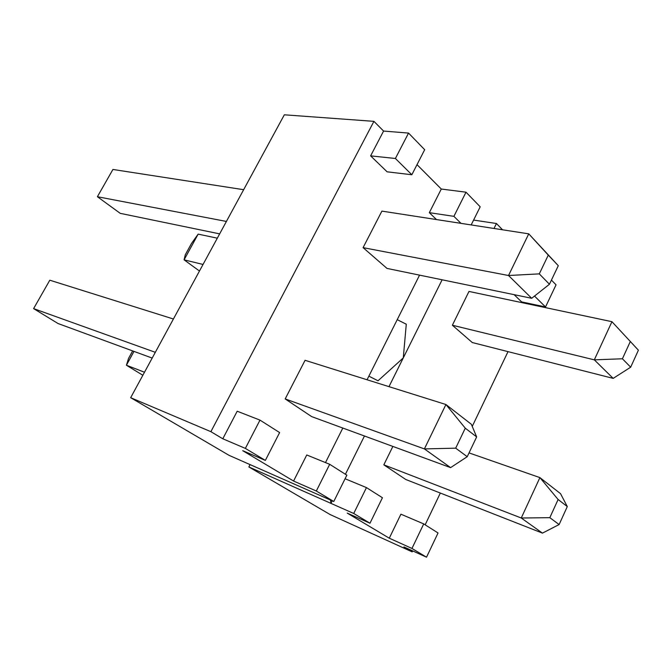 <?xml version="1.0" encoding="UTF-8"?>
<svg xmlns="http://www.w3.org/2000/svg" width="672" height="672" viewBox="0 0 672 672"><rect width="100%" height="100%" fill="white"/><g stroke="black" fill="none" stroke-linecap="round" stroke-linejoin="round"><path stroke-width="1.01" d="M330.498 500.052L330.96 503.37L353.724 513.475L369.978 523.236L347.222 513.089L389.29 538.205L411.961 548.453L426.527 557.197L403.897 546.932L412.188 551.88L330.078 514.534L248.875 466.956L250.018 464.579M388.987 386.652L403.276 357.916L378.017 380.789L368.869 376.152M248.875 466.956L330.96 503.37L332.228 500.816M345.425 474.272L364.459 435.994M397.219 319.662L406.283 324.206L403.276 357.916L442.117 279.796M419.555 275.142L367.055 379.764M342.821 428.056L325.492 462.596M311.01 491.459L229.085 455.356L130.67 397.69L210.89 431.676L222.793 438.782L245.356 448.392L259.988 420.118L279.628 432.566L265.356 460.404L242.71 450.677L293.572 481.043L316.319 491.014L329.7 464.302L346.853 475.18L333.774 501.497L311.01 491.459M333.774 501.497L316.319 491.014M265.356 460.404L245.356 448.392M494.012 228.463L496.448 223.516L473.592 220.08M496.448 223.516L502.547 229.79M551.435 280.081L556.046 284.827L545.53 306.953L534.517 296.066M130.67 397.69L284.332 114.803L373.926 121.346L210.89 431.676M408.542 133.081L424.687 149.696L411.844 174.745L395.396 158.483L408.542 133.081L383.586 131.057L373.926 121.346M460.992 223.356L453.902 216.342L465.998 192.192L441.286 189.034L417.018 164.648M465.998 192.192L480.194 206.791L471.181 224.935M411.961 548.453L423.721 523.9L438.043 532.98L426.527 557.197M353.724 513.475L366.458 487.603L382.435 497.734L369.978 523.236M366.458 487.603L345.08 478.75M259.988 420.118L237.191 411.222L222.793 438.782M395.396 158.483L370.616 155.87L383.586 131.057M545.53 306.953L521.615 301.904L514.122 294.664M423.721 523.9L400.907 514.189L389.29 538.205M411.844 174.745L387.106 171.822L370.616 155.87M329.7 464.302L306.76 454.978L293.572 481.043M453.902 216.342L429.332 212.663L441.286 189.034M465.276 428.19L445.931 404.519L305.071 360.31L285.18 398.933L311.64 416.606L450.61 467.62L424.393 448.913L445.931 404.519L471.358 424.292L476.65 436.926L467.225 456.691L455.692 448.165L465.276 428.19L476.65 436.926M381.898 211.109L363.09 247.64L386.996 268.414L531.695 298.292L549.452 284.248L558.298 265.692L528.746 233.848L381.898 211.109M392.868 446.418L383.821 464.831L405.754 479.48L542.455 533.123L559.121 524.546L567.302 506.562L560.507 493.626L539.91 477.607L469.039 452.894M468.98 291.438L452.374 325.24L472.29 342.544L613.166 378.378L594.317 359.848L611.94 321.686L468.98 291.438M412.188 551.88L412.658 550.906M425.149 524.807L440.345 493.055M472.24 426.401L508.015 351.632M530.586 304.475L530.872 303.862M429.332 212.663L436.464 219.559M559.121 524.546L549.814 517.675L558.113 499.506L567.302 506.562M630.26 341.62L622.423 358.772L630.672 367.198L638.4 350.204L611.94 321.686L638.4 350.204M549.452 284.248L539.288 273.874L548.276 255.125L558.298 265.692M455.692 448.165L424.393 448.913L285.18 398.933M539.288 273.874L508.528 275.512L528.746 233.848L548.276 255.125M531.695 298.292L508.528 275.512L363.09 247.64M549.814 517.675L521.254 518.003L383.821 464.831M542.455 533.123L521.254 518.003L539.91 477.607L558.113 499.506M452.374 325.24L594.317 359.848L622.423 358.772M613.166 378.378L630.672 367.198M450.61 467.62L467.225 456.691M144.497 372.229L126.412 365.232L128.52 358.478L132.653 350.918M198.156 234.125L184.086 259.837L185.279 254.806L191.47 243.499L198.156 234.125L217.316 238.174M155.316 352.313L33.6 308.616L49.804 280.199L173.41 318.998M226.405 221.441L97.398 196.72L112.93 169.462L243.642 189.697M142.85 375.262L126.412 365.232L133.98 351.406M199.466 271.034L184.086 259.837L203.036 264.457M33.6 308.616L58.078 323.543L152.183 358.084M219.652 233.873L120.229 213.343L97.398 196.72"/></g></svg>
